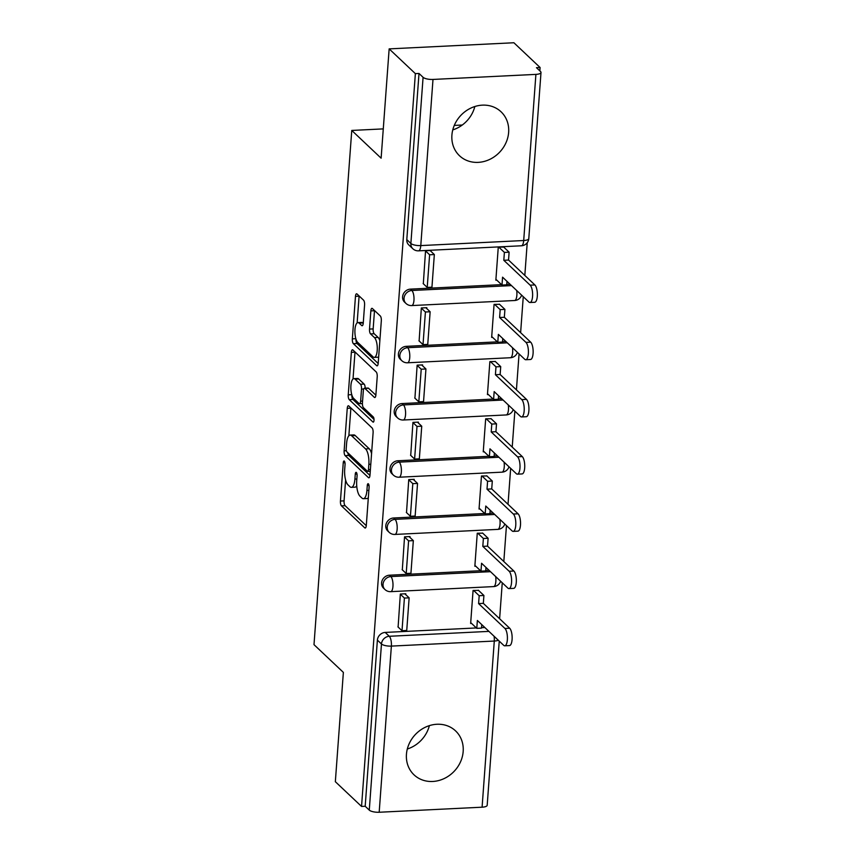 <?xml version="1.0" encoding="UTF-8"?>
<svg xmlns="http://www.w3.org/2000/svg" width="855" height="855" viewBox="0 0 855 855"><rect width="100%" height="100%" fill="white"/><g stroke="black" fill="none" stroke-linecap="round" stroke-linejoin="round"><path stroke-width="1.28" d="M344.341 461.123A2.661 0.919 -92.8 0 0 344.02 460.984A2.661 0.919 -92.8 0 0 343.25 462.79L340.44 501.041A3.805 1.304 -92.8 0 0 341.466 505.861L364.732 527.834A3.805 1.304 -92.8 0 0 365.192 528.037A3.805 1.304 -92.8 0 0 366.293 525.462L369.104 487.2A2.661 0.919 -92.8 0 0 368.377 483.834A2.661 0.919 -92.8 0 0 368.067 483.695A2.661 0.919 -92.8 0 0 367.287 485.501L366.923 490.449A12.173 4.19 -92.8 0 1 363.386 498.7A12.173 4.19 -92.8 0 1 361.943 498.059L360.008 496.231A12.173 4.19 -92.8 0 1 356.717 480.799L357.08 475.85A2.661 0.919 -92.8 0 0 356.364 472.473A2.661 0.919 -92.8 0 0 356.043 472.334A2.661 0.919 -92.8 0 0 355.274 474.14L354.911 479.089A12.173 4.19 -92.8 0 1 351.362 487.35A12.173 4.19 -92.8 0 1 349.919 486.709L347.985 484.871A12.173 4.19 -92.8 0 1 344.693 469.448L345.057 464.5A2.661 0.919 -92.8 0 0 344.341 461.123M451.91 135.154A30.246 26.74 133.4 0 0 459.509 155.749A30.246 26.74 133.4 0 0 489.733 159.404A30.246 26.74 133.4 0 0 508.64 132.365A30.246 26.74 133.4 0 0 501.03 111.77A30.246 26.74 133.4 0 0 470.806 108.115A30.246 26.74 133.4 0 0 451.91 135.154M474.846 106.522A30.246 26.74 -46.6 0 1 452.765 129.907M406.446 754.27A30.246 26.74 133.4 0 0 414.044 774.854A30.246 26.74 133.4 0 0 444.269 778.51A30.246 26.74 133.4 0 0 463.175 751.481A30.246 26.74 133.4 0 0 455.565 730.886A30.246 26.74 133.4 0 0 425.341 727.231A30.246 26.74 133.4 0 0 406.446 754.27M429.381 725.628A30.246 26.74 -46.6 0 1 407.301 749.012M364.583 304.979A3.805 1.304 -92.8 0 0 363.557 300.158L357.027 293.992A3.805 1.304 -92.8 0 0 356.578 293.789A3.805 1.304 -92.8 0 0 355.466 296.375L352.346 338.858A3.805 1.304 -92.8 0 0 353.372 343.678L376.649 365.651A3.805 1.304 -92.8 0 0 377.098 365.855A3.805 1.304 -92.8 0 0 378.199 363.268L381.319 320.785A3.805 1.304 -92.8 0 0 380.293 315.965L372.406 308.527A3.805 1.304 -92.8 0 0 371.957 308.324A3.805 1.304 -92.8 0 0 370.846 310.899L369.52 329.079A3.805 1.304 -92.8 0 0 370.546 333.899L374.458 337.597A10.175 3.495 -92.8 0 1 377.279 348.797A10.175 3.495 -92.8 0 1 374.244 357.39A10.175 3.495 -92.8 0 1 373.037 356.856L357.721 342.395A10.175 3.495 -92.8 0 1 354.9 331.195A10.175 3.495 -92.8 0 1 357.924 322.591A10.175 3.495 -92.8 0 1 359.132 323.126L361.686 325.541A3.805 1.304 -92.8 0 0 362.135 325.744A3.805 1.304 -92.8 0 0 363.247 323.158L364.583 304.979M361.547 806.447L335.342 781.694L343.368 672.393L313.999 644.659L351.758 130.441L381.127 158.186L389.153 48.885L415.37 73.637L361.547 806.447L365.192 806.265L369.274 810.123L381.469 643.975A7.759 6.851 -46.6 0 1 389.282 636.28L488.921 631.385M348.797 405.954A3.805 1.304 -92.8 0 0 348.348 405.762A3.805 1.304 -92.8 0 0 347.248 408.337L344.127 450.82A3.805 1.304 -92.8 0 0 345.153 455.64L368.42 477.614A3.805 1.304 -92.8 0 0 368.879 477.817A3.805 1.304 -92.8 0 0 369.98 475.23L373.101 432.758A3.805 1.304 -92.8 0 0 372.075 427.928L348.797 405.954M348.242 394.839L351.352 352.356A3.805 1.304 -92.8 0 1 352.463 349.781A3.805 1.304 -92.8 0 1 352.912 349.973L376.179 371.946A3.805 1.304 -92.8 0 1 377.215 376.777L375.879 394.957A3.805 1.304 -92.8 0 1 374.768 397.532A3.805 1.304 -92.8 0 1 374.319 397.329L364.882 388.416A3.805 1.304 -92.8 0 0 364.433 388.223A3.805 1.304 -92.8 0 0 363.322 390.799L362.435 402.855A3.805 1.304 -92.8 0 0 363.471 407.685L373.293 416.962A2.661 0.919 -92.8 0 1 374.03 419.891A2.661 0.919 -92.8 0 1 373.24 422.135A2.661 0.919 -92.8 0 1 372.919 421.996L349.268 399.659A3.805 1.304 -92.8 0 1 348.242 394.839L351.779 394.668M389.153 48.885L513.887 42.75L540.093 67.502L539.847 70.879M499.619 618.742L502.259 582.789M503.819 561.521L506.459 525.569M508.02 504.311L510.659 468.358M512.22 447.09L514.86 411.137M516.42 389.88L519.06 353.927M520.62 332.659L523.26 296.706M524.82 275.438L527.225 242.756M415.37 73.637L419.003 73.455L423.086 77.313A7.759 2.458 4.2 0 0 432.993 79.44L535.903 74.385A7.759 2.458 4.2 0 0 541.001 72.461A7.759 2.458 4.2 0 0 540.542 71.531L536.459 67.684L540.093 67.502M365.192 806.265L377.386 640.117A7.759 6.851 -46.6 0 1 385.199 632.422L476.353 627.944M481.547 627.688L484.838 627.527M499.245 641.132L487.19 805.271A7.759 2.458 -175.8 0 1 482.092 807.195L379.182 812.25A7.759 2.458 -175.8 0 1 369.274 810.123M478.511 590.378L473.072 590.463L470.645 623.477L471.565 623.423M405.73 594.631L405.794 593.765L400.343 594.043L398.109 627.036M409.93 537.41L409.994 536.555L404.543 536.822L402.31 569.825M482.712 533.157L477.272 533.242L474.846 566.256L475.765 566.213M414.13 480.2L414.194 479.334L408.743 479.602L406.51 512.605M486.912 475.946L481.472 476.032L479.046 509.035L479.976 508.992M418.33 422.979L418.394 422.124L412.944 422.391L410.721 455.384M491.112 418.726L485.672 418.811L483.246 451.825L484.176 451.782M422.541 365.769L422.594 364.903L417.144 365.171L414.921 398.174M495.312 361.515L489.872 361.601L487.446 394.604L488.376 394.561M426.741 308.548L426.805 307.693L421.344 307.96L419.121 340.953M499.512 304.295L494.072 304.38L491.657 337.394L492.576 337.34M430.941 251.327L431.005 250.472L425.544 250.739L423.321 283.742M503.723 247.084L498.273 247.159L495.857 280.173L496.776 280.13M410.411 289.129L411.864 290.497A7.759 6.851 -46.6 0 0 404.746 295.499A7.759 6.851 -46.6 0 0 405.997 303.472L404.543 302.104A7.759 6.851 133.4 0 1 403.293 294.131A7.759 6.851 133.4 0 1 410.411 289.129L501.564 284.64M506.759 284.384L510.05 284.223M406.211 346.339L407.653 347.707A7.759 6.851 -46.6 0 0 400.535 352.709A7.759 6.851 -46.6 0 0 401.797 360.682L400.343 359.314A7.759 6.851 133.4 0 1 399.093 351.341A7.759 6.851 133.4 0 1 406.211 346.339L497.354 341.861M502.548 341.605L505.85 341.444M402.01 403.56L403.453 404.928A7.759 6.851 -46.6 0 0 396.335 409.93A7.759 6.851 -46.6 0 0 397.596 417.903L396.143 416.535A7.759 6.851 133.4 0 1 394.892 408.562A7.759 6.851 133.4 0 1 402.01 403.56L493.153 399.071M498.347 398.825L501.639 398.654M397.81 460.77L399.253 462.138A7.759 6.851 -46.6 0 0 392.135 467.14A7.759 6.851 -46.6 0 0 393.396 475.113L391.943 473.745A7.759 6.851 133.4 0 1 390.692 465.772A7.759 6.851 133.4 0 1 397.81 460.77L488.953 456.292M494.147 456.036L497.439 455.875M393.599 517.991L395.053 519.359A7.759 6.851 -46.6 0 0 387.935 524.361A7.759 6.851 -46.6 0 0 389.185 532.334L387.743 530.966A7.759 6.851 133.4 0 1 386.481 522.993A7.759 6.851 133.4 0 1 393.599 517.991L484.753 513.513M489.947 513.257L493.239 513.096M389.399 575.212L390.853 576.58A7.759 6.851 -46.6 0 0 383.735 581.582A7.759 6.851 -46.6 0 0 384.985 589.544L383.542 588.176A7.759 6.851 133.4 0 1 382.281 580.214A7.759 6.851 133.4 0 1 389.399 575.212L480.553 570.723M485.747 570.467L489.039 570.306M351.758 130.441L383.275 128.891M454.283 125.407L462.288 125.012M419.003 73.455L406.798 239.603A7.759 6.851 133.4 0 0 408.754 244.883L412.837 248.741A7.759 6.851 -46.6 0 1 410.881 243.461L423.086 77.313M351.362 487.35L355.007 487.168A12.173 4.19 -92.8 0 0 356.738 485.907M363.386 498.7L367.03 498.529A12.173 4.19 -92.8 0 0 368.323 497.834M345.602 479.997L344.073 500.859A3.805 1.304 -92.8 0 0 345.099 505.679L366.271 525.675M347.825 452.776A3.805 1.304 -92.8 0 0 348.787 455.459L369.959 475.455M350.903 407.942A3.805 1.304 -92.8 0 0 350.881 408.156L348.851 435.783M346.222 448.565A2.661 0.919 -92.8 0 0 346.948 451.942L367.372 471.233A2.661 0.919 -92.8 0 0 367.693 471.372A2.661 0.919 -92.8 0 0 368.462 469.566L368.847 464.351A12.173 4.19 -92.8 0 0 365.555 448.918L351.597 435.729A12.173 4.19 -92.8 0 0 350.144 435.088A12.173 4.19 -92.8 0 0 346.606 443.35L346.222 448.565M371.572 453.62A12.173 4.19 -92.8 0 0 369.189 448.736L365.555 448.918M350.144 435.088L353.788 434.917A12.173 4.19 -92.8 0 1 355.231 435.558L369.189 448.736M353.019 379L354.996 352.175L351.352 352.356M375.858 395.17L368.516 388.245A3.805 1.304 -92.8 0 0 368.067 388.042L364.433 388.223M374.02 419.42L352.901 399.477L349.268 399.659M355.092 379.171A10.175 3.495 -92.8 0 0 353.885 378.637A10.175 3.495 -92.8 0 0 350.849 387.23A10.175 3.495 -92.8 0 0 353.671 398.43L359.068 403.528A3.805 1.304 -92.8 0 0 359.528 403.731A3.805 1.304 -92.8 0 0 360.628 401.155L361.515 389.089A3.805 1.304 -92.8 0 0 360.489 384.269L355.092 379.171L358.726 378.989A10.175 3.495 -92.8 0 0 357.518 378.455L353.885 378.637M365.181 388.181A3.805 1.304 -92.8 0 0 364.123 384.087L360.489 384.269M358.726 378.989L364.123 384.087M351.854 394.946A3.805 1.304 -92.8 0 0 352.901 399.477M357.924 322.591L361.569 322.41A10.175 3.495 -92.8 0 1 362.777 322.955L363.225 323.382M374.244 357.39L377.889 357.219A10.175 3.495 -92.8 0 0 378.669 356.909M379.855 340.739A10.175 3.495 -92.8 0 0 378.092 337.415L374.458 337.597M374.511 310.504A3.805 1.304 -92.8 0 0 374.49 310.718L373.154 328.908A3.805 1.304 -92.8 0 0 374.18 333.728L378.092 337.415M355.958 339.093A3.805 1.304 -92.8 0 0 357.016 343.496L378.188 363.493M359.121 295.98A3.805 1.304 -92.8 0 0 359.1 296.193L357.144 322.901M481.771 624.631L481.515 628.115L476.78 628.35L477.368 620.463L503.702 645.343A8.913 3.067 -92.8 0 0 504.76 645.814A8.913 3.067 -92.8 0 0 507.41 638.279A8.913 3.067 -92.8 0 0 504.942 628.468L509.666 628.233A8.913 3.067 87.2 0 1 512.145 638.044A8.913 3.067 87.2 0 1 509.484 645.578L504.76 645.814M478.33 590.207L483.909 595.475L479.185 595.711L478.597 603.598L483.332 603.363L509.666 628.233M483.909 595.475L483.332 603.363M404.864 593.819L409.139 597.848L404.404 598.073L402.01 630.723L397.928 626.865M404.404 598.073L400.322 594.225M409.139 597.848L406.734 630.488L402.01 630.723M478.597 603.598L504.942 628.468M479.185 595.711L473.595 590.442M476.78 628.35L470.71 622.611M485.971 567.41L485.715 570.905L480.991 571.14L481.568 563.253L507.902 588.122A8.913 3.067 -92.8 0 0 508.96 588.593A8.913 3.067 -92.8 0 0 511.611 581.069A8.913 3.067 -92.8 0 0 509.142 571.258L513.876 571.022A8.913 3.067 87.2 0 1 516.345 580.834A8.913 3.067 87.2 0 1 513.695 588.358L508.96 588.593M482.53 532.986L488.109 538.265L483.385 538.49L482.808 546.377L487.532 546.142L513.876 571.022M488.109 538.265L487.532 546.142M409.075 536.598L413.339 540.627L408.605 540.862L406.211 573.502L402.128 569.644M408.605 540.862L404.522 537.004M413.339 540.627L410.934 573.267L406.211 573.502M482.808 546.377L509.142 571.258M483.385 538.49L477.795 533.221M480.991 571.14L474.91 565.401M490.172 510.189L489.915 513.684L485.191 513.919L485.768 506.032L512.102 530.912A8.913 3.067 -92.8 0 0 513.16 531.383A8.913 3.067 -92.8 0 0 515.822 523.848A8.913 3.067 -92.8 0 0 513.342 514.037L518.077 513.802A8.913 3.067 87.2 0 1 520.545 523.613A8.913 3.067 87.2 0 1 517.895 531.147L513.16 531.383M486.73 475.775L492.309 481.044L487.585 481.28L487.008 489.167L491.732 488.932L518.077 513.802M492.309 481.044L491.732 488.932M413.275 479.388L417.539 483.417L412.815 483.641L410.411 516.292L406.328 512.434M412.815 483.641L408.733 479.794M417.539 483.417L415.145 516.057L410.411 516.292M487.008 489.167L513.342 514.037M487.585 481.28L481.996 476M485.191 513.919L479.11 508.18M494.372 452.979L494.115 456.474L489.391 456.698L489.968 448.822L516.313 473.691A8.913 3.067 -92.8 0 0 517.371 474.162A8.913 3.067 -92.8 0 0 520.022 466.627A8.913 3.067 -92.8 0 0 517.553 456.816L522.277 456.591A8.913 3.067 87.2 0 1 524.746 466.403A8.913 3.067 87.2 0 1 522.095 473.927L517.371 474.162M490.93 418.555L496.509 423.824L491.785 424.059L491.208 431.946L495.932 431.711L522.277 456.591M496.509 423.824L495.932 431.711M417.475 422.167L421.739 426.196L417.016 426.431L414.611 459.071L410.528 455.213M417.016 426.431L412.933 422.573M421.739 426.196L419.345 458.836L414.611 459.071M491.208 431.946L517.553 456.816M491.785 424.059L486.206 418.79M489.391 456.698L483.31 450.959M498.572 395.758L498.315 399.253L493.591 399.488L494.169 391.601L520.513 416.471A8.913 3.067 -92.8 0 0 521.571 416.941A8.913 3.067 -92.8 0 0 524.222 409.417A8.913 3.067 -92.8 0 0 521.753 399.606L526.477 399.371A8.913 3.067 87.2 0 1 528.946 409.182A8.913 3.067 87.2 0 1 526.295 416.716L521.571 416.941M495.13 361.334L500.72 366.613L495.986 366.848L495.408 374.725L500.132 374.501L526.477 399.371M500.72 366.613L500.132 374.501M421.675 364.946L425.94 368.975L421.216 369.21L418.822 401.85L414.739 398.002M421.216 369.21L417.133 365.352M425.94 368.975L423.546 401.626L418.822 401.85M495.408 374.725L521.753 399.606M495.986 366.848L490.407 361.569M493.591 399.488L487.51 393.749M502.772 338.548L502.516 342.043L497.792 342.267L498.369 334.38L524.714 359.26A8.913 3.067 -92.8 0 0 525.772 359.731A8.913 3.067 -92.8 0 0 528.422 352.196A8.913 3.067 -92.8 0 0 525.953 342.385L530.677 342.16A8.913 3.067 87.2 0 1 533.146 351.971A8.913 3.067 87.2 0 1 530.495 359.495L525.772 359.731M499.331 304.124L504.92 309.392L500.186 309.628L499.609 317.515L504.343 317.28L530.677 342.16M504.92 309.392L504.343 317.28M425.876 307.736L430.14 311.765L425.416 312L423.022 344.64L418.939 340.782M425.416 312L421.333 308.142M430.14 311.765L427.746 344.405L423.022 344.64M499.609 317.515L525.953 342.385M500.186 309.628L494.607 304.359M497.792 342.267L491.711 336.528M506.983 281.327L506.726 284.822L501.992 285.057L502.569 277.17L528.914 302.039A8.913 3.067 -92.8 0 0 529.972 302.51A8.913 3.067 -92.8 0 0 532.622 294.986A8.913 3.067 -92.8 0 0 530.153 285.175L534.877 284.939A8.913 3.067 87.2 0 1 537.357 294.751A8.913 3.067 87.2 0 1 534.696 302.285L529.972 302.51M503.531 246.903L509.12 252.182L504.397 252.407L503.809 260.294L508.543 260.059L534.877 284.939M509.12 252.182L508.543 260.059M430.076 250.515L434.34 254.544L429.616 254.779L427.222 287.419L423.14 283.561M429.616 254.779L425.534 250.921M434.34 254.544L431.946 287.195L427.222 287.419M503.809 260.294L530.153 285.175M504.397 252.407L498.807 247.138M501.992 285.057L495.921 279.318M344.971 462.705L343.25 462.79M369.018 485.416L367.287 485.501M356.995 474.055L355.274 474.14M432.993 79.44L420.788 245.588L523.698 240.522L535.903 74.385M385.199 632.422L389.282 636.28A7.759 2.661 -92.8 0 1 391.376 646.102L379.182 812.25M482.092 807.195L494.286 641.047L391.376 646.102A7.759 2.458 -175.8 0 1 381.469 643.975L377.386 640.117M405.997 303.472A7.759 7.759 0 0 0 411.704 305.577A7.759 2.661 87.2 0 0 413.959 300.319A7.759 2.661 87.2 0 0 411.864 290.497L511.493 285.591M401.797 360.682A7.759 7.759 0 0 0 407.504 362.787A7.759 2.661 87.2 0 0 409.748 357.529A7.759 2.661 87.2 0 0 407.653 347.707L507.293 342.812M397.596 417.903A7.759 7.759 0 0 0 403.293 420.008A7.759 2.661 87.2 0 0 405.548 414.75A7.759 2.661 87.2 0 0 403.453 404.928L503.093 400.022M393.396 475.113A7.759 7.759 0 0 0 399.093 477.218A7.759 2.661 87.2 0 0 401.348 471.971A7.759 2.661 87.2 0 0 399.253 462.138L498.893 457.243M389.185 532.334A7.759 7.759 0 0 0 394.892 534.439A7.759 2.661 87.2 0 0 397.148 529.181A7.759 2.661 87.2 0 0 395.053 519.359L494.692 514.464M384.985 589.544A7.759 7.759 0 0 0 390.692 591.66A7.759 2.661 87.2 0 0 392.947 586.402A7.759 2.661 87.2 0 0 390.853 576.58L490.492 571.674M495.676 576.569A7.759 2.661 87.2 0 1 495.857 581.336A7.759 2.661 -92.8 0 1 493.602 586.594A7.759 7.759 0 0 0 500.603 581.229M499.876 519.359A7.759 2.661 87.2 0 1 500.057 524.126A7.759 2.661 -92.8 0 1 497.802 529.384A7.759 7.759 0 0 0 504.803 524.008M504.076 462.138A7.759 2.661 87.2 0 1 504.258 466.905A7.759 2.661 -92.8 0 1 502.003 472.163A7.759 7.759 0 0 0 509.003 466.798M508.276 404.928A7.759 2.661 87.2 0 1 508.458 409.684A7.759 2.661 -92.8 0 1 506.213 414.942A7.759 7.759 0 0 0 513.214 409.577M512.476 347.707A7.759 2.661 87.2 0 1 512.669 352.474A7.759 2.661 -92.8 0 1 510.414 357.732A7.759 7.759 0 0 0 517.414 352.367M516.687 290.497A7.759 2.661 87.2 0 1 516.869 295.253A7.759 2.661 -92.8 0 1 514.614 300.511A7.759 7.759 0 0 0 521.614 295.146M406.798 239.603L410.881 243.461A7.759 2.458 -175.8 0 0 420.788 245.588A7.759 2.661 87.2 0 1 418.533 250.846L521.454 245.78A7.759 7.759 0 0 0 528.796 238.609L541.001 72.461M528.796 238.609A7.759 2.458 4.2 0 1 523.698 240.522A7.759 2.661 87.2 0 1 521.454 245.78M494.105 636.28A7.759 2.661 -92.8 0 1 494.286 641.047A7.759 2.458 4.2 0 0 498.315 640.245M356.845 478.992L354.911 479.089M368.868 490.353L366.923 490.449M365.619 527.792L364.732 527.834M345.099 505.679L341.466 505.861M344.073 500.859L340.44 501.041M369.307 477.571L368.42 477.614M348.787 455.459L345.153 455.64M346.382 450.703L344.127 450.82M350.881 408.156L347.248 408.337M370.407 469.47L368.462 469.566M370.792 464.254L368.847 464.351M355.231 435.558L351.597 435.729M375.195 397.286L374.319 397.329M368.516 388.245L364.882 388.416M373.539 421.964L372.919 421.996M362.573 401.059L360.628 401.155M363.696 388.982L361.515 389.089M362.573 325.499L361.686 325.541M362.777 322.955L359.132 323.126M374.18 333.728L370.546 333.899M373.154 328.908L369.52 329.079M374.49 310.718L370.846 310.899M377.525 365.609L376.649 365.651M357.016 343.496L353.372 343.678M355.84 338.687L352.346 338.858M359.1 296.193L355.466 296.375M493.602 586.594L390.692 591.66M497.802 529.384L394.892 534.439M502.003 472.163L399.093 477.218M506.213 414.942L403.293 420.008M510.414 357.732L407.504 362.787M514.614 300.511L411.704 305.577M412.837 248.741A7.759 7.759 0 0 0 418.533 250.846M370.268 471.244L367.693 471.372M362.413 403.592L359.528 403.731"/></g></svg>
